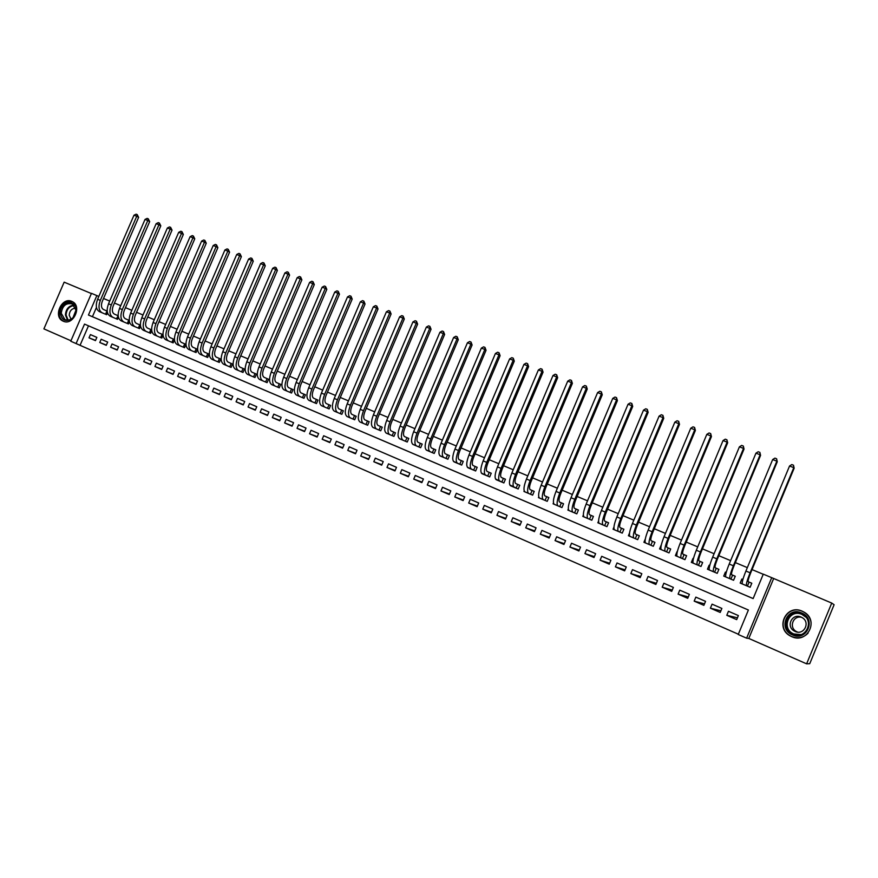 <?xml version="1.0" encoding="UTF-8"?>
<svg xmlns="http://www.w3.org/2000/svg" width="878" height="878" viewBox="0 0 878 878"><rect width="100%" height="100%" fill="white"/><g stroke="black" fill="none" stroke-linecap="round" stroke-linejoin="round"><path stroke-width="1.32" d="M63.249 321.194C73.214 326.111 82.422 306.137 72.281 301.604L71.831 301.395C61.789 296.566 52.713 316.618 62.931 321.052L63.249 321.194M791.671 636.627C807.255 644.178 819.295 620.384 804.061 612.12L802.196 611.176C786.282 603.68 774.648 628.088 790.365 635.99L791.671 636.627M76.09 343.572L70.756 341.224L91.477 293.34L96.854 295.59L88.448 315.026L753.137 598.587L763.278 574.146L771.707 577.669L746.618 638.174L738.233 634.498L748.396 610.012L84.518 324.103L76.09 343.572L738.343 634.223M91.389 293.548L64.16 282.156L43.9 328.877L70.953 340.763M831.729 603.065L834.1 604.722L809.735 663.691L806.619 663.834L831.729 603.065L771.707 577.669M773.562 578.745L748.802 638.449L806.619 663.834M748.802 638.449L746.618 638.174M107.215 311.108L106.172 310.669M116.401 318.835L118.19 315.751L117.026 315.246M127.321 323.455L128.726 320.196L129.264 320.426L127.958 319.866M138.329 328.12L139.745 324.849L140.425 325.145L138.976 324.52M151.674 329.876L150.083 329.206M160.619 337.558L162.035 334.266L163.023 334.683L161.289 333.936M171.901 342.343L173.328 339.029L174.459 339.512L172.582 338.71M177.696 344.791L184.545 347.699L185.971 344.363L183.974 343.517M194.74 352.023L196.178 348.676L197.473 349.235L195.454 348.368M206.308 356.918L207.757 353.56L209.063 354.13L207.032 353.252M217.974 361.857L219.423 358.487L220.762 359.069L218.71 358.18M229.74 366.839L231.188 363.459L232.549 364.041L230.486 363.152M235.853 369.418L242.997 372.459L244.457 369.045L242.361 368.167M253.555 376.925L255.015 373.512L256.442 374.127L254.346 373.227M265.617 382.04L267.088 378.616L268.536 379.23L266.418 378.319M271.939 384.707L279.27 387.824L280.74 384.366L278.6 383.466M290.058 392.389L291.54 388.932L293.043 389.58L290.892 388.647M296.523 395.122L303.975 398.283L305.467 394.804L303.283 393.882M314.917 402.925L316.409 399.435L317.979 400.105L315.784 399.161M327.516 408.259L329.009 404.758L330.6 405.438L328.394 404.484M340.225 413.637L341.718 410.125L343.342 410.816L341.114 409.85M353.033 419.069L354.547 415.535L356.194 416.249L353.944 415.272M365.961 424.546L367.476 420.99L369.166 421.714L366.894 420.738M372.887 427.432L380.734 430.802L382.248 427.224L379.954 426.247M392.17 435.642L393.695 432.064L395.44 432.81L393.135 431.811M399.26 438.572L407.238 442.029L408.764 438.418L406.426 437.431M418.85 446.946L420.375 443.324L422.197 444.103L419.838 443.094M432.36 452.675L433.908 449.042L435.751 449.832L433.381 448.812M439.735 455.616L447.89 459.249L449.448 455.583L447.045 454.574M453.476 461.389L461.696 465.099L463.244 461.411L460.829 460.39M473.659 470.169L475.217 466.481L477.171 467.315L474.735 466.262M487.685 476.106L489.244 472.397L491.23 473.253L488.772 472.188M495.488 478.971L503.862 482.955L505.432 479.223L502.94 478.17M509.767 484.908L518.174 489.024L519.754 485.271L517.241 484.206M524.188 490.89L523.946 491.46L532.628 495.148L534.219 491.373L531.673 490.308M545.073 500.416L546.665 496.641L548.805 497.563L546.248 496.454M553.458 502.929L553.085 503.807L561.942 507.561L563.544 503.752L560.954 502.666M568.329 508.977L567.868 510.074L576.802 513.86L578.415 510.03L575.803 508.933M589.544 519.26L591.157 515.419L593.407 516.396L590.784 515.254M604.657 525.659L606.27 521.806L608.564 522.794L605.919 521.642M613.941 527.118L613.063 529.214L622.261 533.111L623.885 529.225L621.196 528.095M629.526 533.067L628.418 535.723L637.702 539.652L639.327 535.756L636.616 534.603M645.33 538.905L643.914 542.286L653.298 546.259L654.933 542.341L652.189 541.177M661.211 544.986L659.576 548.915L669.036 552.92L670.682 548.991L667.917 547.817M677.026 551.669L675.38 555.609L684.939 559.659L686.585 555.697L683.797 554.523M692.994 558.408L691.337 562.37L700.995 566.464L702.652 562.48L699.832 561.294M709.117 565.212L709.753 565.509L709.117 565.212L707.459 569.196L717.205 573.334L718.873 569.328L716.02 568.132M725.404 572.094L726.238 572.478L725.404 572.094L723.735 576.1L733.58 580.27L735.259 576.242L732.373 575.035M738.365 615.577L737.443 617.816L726.786 615.313L736.697 619.627L738.376 615.577L728.455 611.275L726.786 615.313M720.882 610.814L710.39 608.18L720.212 612.449L721.881 608.421L712.069 604.163L710.39 608.18M704.507 603.855L694.169 601.123L703.882 605.348L705.55 601.342L695.837 597.128L694.169 601.123M688.297 596.952L678.101 594.132L687.726 598.313L689.384 594.329L679.759 590.159L678.101 594.132M672.252 590.093L662.199 587.206L671.725 591.355L673.371 587.393L663.845 583.255L662.199 587.206M656.36 583.288L646.438 580.358L655.877 584.463L657.523 580.512L648.085 576.429L646.438 580.358M640.644 576.539L630.843 573.564L640.183 577.636L641.829 573.707L632.478 569.657L630.843 573.564M625.07 569.855L615.39 566.848L624.642 570.876L626.277 566.968L617.025 562.952L615.39 566.848M609.65 563.215L600.091 560.186L609.255 564.181L610.879 560.285L601.715 556.312L600.091 560.186M594.384 556.641L584.935 553.59L594.011 557.541L595.624 553.678L586.548 549.738L584.935 553.59M579.271 550.122L569.921 547.06L578.909 550.978L580.523 547.126L571.534 543.23L569.921 547.06M564.291 543.658L555.05 540.596L563.95 544.47L565.564 540.639L556.652 536.776L555.05 540.596M549.463 537.248L540.321 534.186L549.145 538.027L550.747 534.208L541.913 530.389L540.321 534.186M534.779 530.905L525.724 527.832L534.472 531.64L536.063 527.843L527.316 524.056L525.724 527.832M520.226 524.616L511.27 521.543L519.93 525.307L521.521 521.543L512.862 517.779L511.27 521.543M505.805 518.382L496.948 515.32L505.53 519.052L507.111 515.287L498.528 511.567L496.948 515.32M491.526 512.203L482.757 509.141L491.263 512.84L492.832 509.097L484.338 505.41L482.757 509.141M477.38 506.079L468.698 503.028L477.127 506.683L478.697 502.973L470.268 499.319L468.698 503.028M463.364 500.01L454.771 496.959L463.112 500.592L464.681 496.893L456.33 493.271L454.771 496.959M449.47 493.996L440.965 490.956L449.24 494.555L450.798 490.868L442.523 487.279L440.965 490.956M435.707 488.025L427.29 485.007L435.488 488.574L437.035 484.908L428.837 481.353L427.29 485.007M422.077 482.121L413.736 479.114L421.857 482.637L423.405 478.993L415.283 475.47L413.736 479.114M408.566 476.26L400.302 473.264L408.347 476.765L409.894 473.132L401.839 469.642L400.302 473.264M395.166 470.454L386.989 467.469L394.968 470.937L396.494 467.326L388.526 463.869L386.989 467.469M381.897 464.703L373.798 461.729L381.7 465.175L383.225 461.576L375.323 458.14L373.798 461.729M368.749 458.996L360.726 456.044L368.551 459.446L370.077 455.869L362.241 452.466L360.726 456.044M355.711 453.344L347.765 450.403L355.524 453.783L357.039 450.216L349.268 446.847L347.765 450.403M342.793 447.736L334.913 444.817L342.607 448.164L344.121 444.608L336.417 441.272L334.913 444.817M329.985 442.183L322.182 439.274L329.81 442.589L331.313 439.055L323.686 435.751L322.182 439.274M317.287 436.673L309.55 433.787L317.112 437.068L318.615 433.556L311.053 430.275L309.55 433.787M304.699 431.208L297.038 428.332L304.534 431.603L306.027 428.091L298.531 424.842L297.038 428.332M292.231 425.797L284.637 422.944L292.067 426.17L293.559 422.68L286.118 419.464L284.637 422.944M279.862 420.43L272.334 417.588L279.698 420.792L281.19 417.324L273.815 414.131L272.334 417.588M267.592 415.107L260.14 412.287L267.45 415.459L268.92 412.001L261.611 408.841L260.14 412.287M255.443 409.828L248.046 407.019L255.289 410.169L256.771 406.733L249.517 403.595L248.046 407.019M243.393 404.593L236.061 401.806L243.239 404.934L244.71 401.509L237.532 398.392L236.061 401.806M231.441 399.402L224.175 396.636L231.298 399.731L232.758 396.318L225.635 393.234L224.175 396.636M219.588 394.255L212.388 391.511L219.456 394.584L220.905 391.182L213.848 388.12L212.388 391.511M207.845 389.163L200.711 386.419L207.702 389.47L209.162 386.09L202.159 383.049L200.711 386.419M196.189 384.092L189.121 381.381L196.057 384.399L197.506 381.03L190.559 378.023L189.121 381.381M184.632 379.076L177.619 376.377L184.512 379.373L185.949 376.025L179.057 373.04L177.619 376.377M173.175 374.105L166.227 371.427L173.054 374.39L174.492 371.054L167.665 368.091L166.227 371.427M161.815 369.166L154.923 366.51L161.695 369.451L163.121 366.126L156.35 363.185L154.923 366.51M150.544 364.271L143.707 361.626L150.423 364.546L151.85 361.242L145.133 358.323L143.707 361.626M139.372 359.42L132.589 356.786L139.251 359.684L140.678 356.391L134.016 353.505L132.589 356.786M128.287 354.602L121.559 351.99L128.166 354.866L129.593 351.584L122.975 348.72L121.559 351.99M117.29 349.828L110.628 347.227L117.18 350.081L118.585 346.81L112.033 343.967L110.628 347.227M106.381 345.087L99.774 342.508L106.271 345.339L107.687 342.08L101.179 339.259L99.774 342.508M88.491 325.815L80.15 345.098M96.865 337.393L90.412 334.595L89.007 337.832L95.461 340.631L96.865 337.393M763.234 574.267L752.051 569.592M747.332 567.616L735.347 562.611M730.628 560.636L718.819 555.697M714.088 553.722L702.444 548.86M697.714 546.873L686.245 542.077M681.504 540.102L670.199 535.371M665.458 533.396L654.308 528.732M649.566 526.745L638.569 522.158M633.828 520.171L622.996 515.638M618.244 513.652L607.565 509.185M602.802 507.199L592.277 502.798M587.514 500.811L577.142 496.476M572.379 494.479L562.15 490.209M557.387 488.212L547.301 483.997M542.527 482L532.584 477.851M527.821 475.854L518.009 471.76M513.246 469.763L503.577 465.724M498.803 463.727L489.276 459.743M484.502 457.745L475.108 453.816M470.334 451.819L461.06 447.945M456.286 445.958L447.154 442.139M442.38 440.141L433.37 436.377M428.596 434.38L419.706 430.659M414.932 428.662L406.174 425.007M401.4 423.009L392.762 419.399M387.988 417.401L379.472 413.845M374.686 411.848L366.291 408.336M361.516 406.338L353.23 402.87M348.456 400.873L340.291 397.46M335.517 395.462L327.461 392.104M322.687 390.106L314.752 386.781M309.978 384.794L302.142 381.513M297.368 379.526L289.652 376.289M284.878 374.302L277.261 371.109M272.487 369.122L264.98 365.983M260.217 363.986L252.809 360.891M248.035 358.904L240.737 355.842M235.973 353.856L228.763 350.838M224 348.851L216.899 345.877M212.136 343.891L205.134 340.96M200.371 338.974L193.456 336.087M188.704 334.101L181.889 331.247M177.136 329.261L170.42 326.451M165.668 324.465L159.039 321.688M154.298 319.713L147.756 316.98M143.015 314.993L136.562 312.294M131.821 310.318L125.455 307.651M120.725 305.676L114.447 303.053M109.717 301.077L103.527 298.487M96.459 307.41L92.431 316.695L753.148 598.555M742.887 579.469L741.855 579.03L740.176 583.058L750.119 587.272L751.798 583.233L748.89 582.004M608.575 522.772L606.961 526.635L597.852 522.772L598.555 521.093M593.418 516.374L591.816 520.215L582.794 516.396L583.354 515.046M548.805 497.541L547.213 501.327L538.444 497.606L538.752 496.893M491.241 473.231L489.672 476.952L481.353 473.066M477.182 467.294L475.624 470.992L467.348 467.206M435.762 449.81L434.215 453.454L426.115 449.887M422.208 444.092L420.661 447.714L412.627 444.213M395.451 432.799L393.926 436.388L386.013 432.986M369.166 421.703L367.652 425.259L359.881 421.934M356.205 416.227L354.69 419.772L346.975 416.501M343.353 410.805L341.849 414.328L334.189 411.091M330.611 405.416L329.118 408.939L321.535 405.713M317.979 400.094L316.486 403.584L308.968 400.39M293.054 389.569L291.573 393.037L284.176 389.898M268.547 379.219L267.077 382.654L259.811 379.57M256.442 374.116L254.982 377.529L247.772 374.478M232.56 364.03L231.101 367.421L224.022 364.414M220.762 359.047L219.313 362.427L212.289 359.453M209.074 354.108L207.625 357.478L200.667 354.514M197.473 349.214L196.035 352.561L189.132 349.631M174.481 339.764L173.142 342.87L166.348 339.984M163.067 335.22L161.837 338.074L155.099 335.22M151.762 330.688L150.621 333.333L143.937 330.501M140.557 326.166L139.492 328.613L132.863 325.804M129.45 321.677L128.462 323.938L121.888 321.15M118.431 317.199L117.52 319.307L111.001 316.541M107.511 312.755L106.666 314.708L100.202 311.964M98.819 296.468L96.854 295.59M92.431 316.695L88.448 315.026M741.855 579.03L742.876 579.513M95.57 340.39L89.007 337.832M747.419 586.131L749.088 582.103L751.766 583.255L750.097 587.261M741.855 583.771L742.151 583.058M749.088 582.103L748.21 581.686C747.815 580.918 748.616 578.042 750.602 573.06L794.151 468.226L793.789 467.645L750.119 572.796C747.112 580.292 745.927 584.605 746.53 585.736L747.222 586.043M789.541 466.02L791.802 464.572L793.503 465.219L793.789 467.645L789.541 466.02L745.916 571.04C742.92 578.514 741.734 582.827 742.371 583.98L743.073 584.287M793.503 465.219L794.151 468.226M801.592 612.932C816.606 618.661 807.025 641.851 792.494 634.937C777.612 629.109 787.116 606.171 801.592 612.932M792.9 634.135C805.4 640.172 814.993 621.086 802.766 614.501L801.329 613.777C788.62 607.774 779.28 627.243 791.813 633.598L792.9 634.135M797.619 632.094L796.423 631.534C788.477 627.518 793.196 614.929 801.724 617.377M795.15 631.447C803.996 635.705 810.745 622.195 802.075 617.574L801.098 617.069C792.143 612.833 785.525 626.541 794.349 631.041L795.15 631.447M811.085 622.37C810.284 618.024 807.958 614.655 804.116 612.24L802.272 611.297C786.479 603.866 774.923 628.088 790.518 635.924L791.813 636.561C798.146 638.91 803.579 637.757 808.089 633.115M76.156 309.89L72.995 317.946C66.333 322.467 62.086 320.898 60.242 313.226C59.463 301.889 76.101 298.333 76.156 309.89M61.24 313.259L64.884 319.526C67.694 320.722 70.416 320.086 73.039 317.627L75.958 310.175L72.369 303.964C66.08 302.614 62.371 305.709 61.24 313.259M75.673 308.211C71.787 308.441 69.625 310.768 69.197 315.213L71.052 319.175M72.786 301.889C65.027 300.309 60.45 304.161 59.067 313.468C59.298 317.145 60.812 319.735 63.611 321.249L64.467 321.6M730.924 579.14L732.592 575.134L731.626 574.684C731.176 573.894 731.934 571.018 733.909 566.058L777.271 461.762L776.865 461.169L733.371 565.783C730.397 573.235 729.256 577.548 729.958 578.712L730.705 579.052M732.592 575.134L735.237 576.275M772.662 459.556L774.923 458.118L776.602 458.766L776.865 461.169L772.662 459.556L729.212 564.038C726.238 571.479 725.118 575.792 725.832 576.978L726.6 577.307M776.602 458.766L777.271 461.762M714.593 572.226L716.261 568.242L715.208 567.748C714.703 566.936 715.427 564.06 717.392 559.132L760.567 455.375L760.118 454.76L716.799 558.836C713.847 566.255 712.76 570.568 713.54 571.765L714.363 572.127M716.261 568.242L718.862 569.361M755.958 453.169L758.208 451.742L759.876 452.379L760.118 454.76L755.958 453.169L712.684 557.102C709.731 564.521 708.656 568.834 709.468 570.041L710.302 570.404M759.876 452.379L760.567 455.375M698.427 565.377L700.084 561.404L698.954 560.888C698.383 560.054 699.075 557.179 701.028 552.273L744.039 449.042L743.534 448.417L739.408 446.836L696.32 550.243C693.39 557.618 692.369 561.931 693.258 563.171L693.214 563.149M700.084 561.404L702.641 562.513M739.408 446.836L741.669 445.42L743.315 446.046L743.534 448.417L700.392 551.955C697.461 559.341 696.43 563.654 697.297 564.883L694.147 563.566M697.297 564.883L698.175 565.267M743.315 446.046L744.039 449.042M682.415 558.595L684.061 554.644L682.865 554.095C682.228 553.239 682.886 550.363 684.829 545.479L727.664 442.775L727.116 442.128L684.149 545.139C681.229 552.492 680.252 556.806 681.207 558.068L682.14 558.474M684.061 554.644L686.574 555.73M723.033 440.569L725.283 439.165L726.918 439.79L727.116 442.128L723.033 440.569L680.11 543.449C677.201 550.791 676.236 555.105 677.201 556.378L678.156 556.795M726.918 439.79L727.664 442.775M666.567 551.878L668.202 547.949L666.918 547.367C666.237 546.489 666.863 543.625 668.784 538.763L711.443 436.575L710.851 435.916L668.059 538.401C665.173 545.721 664.24 550.023 665.272 551.318L666.27 551.757M668.202 547.949L670.671 549.013M706.812 434.369L709.062 432.975L710.675 433.589L710.851 435.916L706.812 434.369L664.064 536.721C661.178 544.031 660.256 548.344 661.31 549.639L662.33 550.078M710.675 433.589L711.443 436.575M650.861 545.227L652.497 541.32L651.136 540.705C650.4 539.805 650.993 536.941 652.903 532.101L695.387 430.429L694.75 429.748L652.135 531.728C649.259 539.004 648.381 543.306 649.49 544.634L650.554 545.095M652.497 541.32L654.922 542.363M690.756 428.223L693.005 426.84L694.597 427.443L694.75 429.748L690.756 428.223L648.173 530.06C645.308 537.336 644.441 541.649 645.571 542.977L646.647 543.438M694.597 427.443L695.387 430.429M635.31 538.642L636.934 534.746L635.507 534.109C634.717 533.187 635.277 530.323 637.176 525.505L679.495 424.348L678.804 423.657L636.363 525.11C633.51 532.364 632.676 536.667 633.872 538.016L634.992 538.499M636.934 534.746L639.316 535.778M674.842 422.142L677.092 420.76L678.683 421.363L678.804 423.657L674.842 422.142L632.445 523.464C629.603 530.707 628.78 535.009 629.987 536.37L631.117 536.864M678.683 421.363L679.495 424.348M619.912 532.112L621.536 528.249L620.022 527.568C619.188 526.635 619.714 523.771 621.602 518.975L663.746 418.312L663.022 417.61L620.746 518.558C617.914 525.779 617.135 530.082 618.397 531.464L619.572 531.969M621.536 528.249L623.874 529.258M659.093 416.117L661.343 414.745L662.912 415.349L663.022 417.61L659.093 416.117L616.861 516.933C614.04 524.144 613.272 528.446 614.556 529.829L615.741 530.345M662.912 415.349L663.746 418.312M606.27 521.806L604.69 521.093C603.812 520.149 604.305 517.285 606.171 512.511L648.151 412.353L647.382 411.628L605.282 512.083C602.462 519.26 601.726 523.562 603.076 524.967L604.294 525.505M643.497 410.147L645.747 408.786L647.295 409.378L647.382 411.628L643.497 410.147L601.43 510.469C598.631 517.647 597.907 521.938 599.268 523.354L600.508 523.892M647.295 409.378L648.151 412.353M591.157 515.419L589.511 514.684C588.578 513.718 589.039 510.853 590.894 506.101L632.709 406.437L631.897 405.702L589.961 505.662C587.173 512.807 586.482 517.109 587.898 518.536L589.171 519.096M628.055 404.231L630.294 402.892L631.831 403.474L631.897 405.702L628.055 404.231L586.153 504.06C583.365 511.205 582.685 515.507 584.122 516.944L585.417 517.504M631.831 403.474L632.709 406.437M574.585 512.917L576.188 509.108L574.464 508.34C573.488 507.352 573.916 504.488 575.759 499.758L617.41 400.587L616.565 399.841L574.794 499.297C572.017 506.419 571.369 510.711 572.862 512.17L574.19 512.752M576.188 509.108L578.404 510.063M612.756 398.382L614.995 397.043L616.51 397.624L616.565 399.841L612.756 398.382L571.018 497.716C568.253 504.828 567.616 509.119 569.12 510.59L570.47 511.172M616.51 397.624L617.41 400.587M559.758 506.639L561.349 502.842L559.571 502.051C558.54 501.042 558.946 498.188 560.779 493.469L602.264 394.782L601.375 394.024L559.769 492.997C557.014 500.087 556.411 504.378 557.969 505.86L559.352 506.463M561.349 502.842L563.533 503.785M597.6 392.587L599.828 391.259L601.342 391.829L601.375 394.024L597.6 392.587L556.026 491.428C553.283 498.517 552.69 502.809 554.27 504.301L555.664 504.905M601.342 391.829L602.264 394.782M546.665 496.641L544.81 495.818C543.734 494.797 544.108 491.943 545.929 487.246L587.25 389.042L586.328 388.274L544.887 486.763C542.143 493.82 541.594 498.1 543.219 499.615L544.656 500.24M582.586 386.836L584.814 385.519L586.317 386.09L586.328 388.274L582.586 386.836L541.177 485.205C538.455 492.262 537.907 496.542 539.553 498.067L541.002 498.693M586.317 386.09L587.25 389.042M530.521 494.248L532.112 490.495L530.191 489.65C529.072 488.607 529.412 485.753 531.223 481.089L572.379 383.357L571.424 382.567L530.136 480.573C527.426 487.608 526.91 491.889 528.6 493.425L530.092 494.073M532.112 490.495L534.208 491.395M567.715 381.151L569.943 379.845L571.424 380.404L571.424 382.567L567.715 381.151L526.471 479.037C523.76 486.061 523.266 490.341 524.967 491.889L526.471 492.536M571.424 380.404L572.379 383.357M516.11 488.146L517.691 484.404L515.715 483.537C514.541 482.483 514.859 479.629 516.659 474.976L557.662 377.716L556.652 376.914L515.54 474.46C512.84 481.451 512.368 485.732 514.124 487.29L515.66 487.959M517.691 484.404L519.754 485.293M552.986 375.521L555.214 374.215L556.685 374.774L556.652 376.914L552.986 375.521L511.907 472.935C509.207 479.926 508.757 484.206 510.524 485.764L512.083 486.434M556.685 374.774L557.662 377.716M501.832 482.099L503.401 478.378L501.36 477.478C500.153 476.403 500.438 473.56 502.227 468.929L543.065 372.129L542.022 371.328L501.064 468.391C498.386 475.36 497.958 479.629 499.78 481.221L501.371 481.901M503.401 478.378L505.421 479.245M538.39 369.934L540.618 368.639L542.066 369.199L542.022 371.328L538.39 369.934L497.475 466.887C494.797 473.846 494.38 478.115 496.213 479.706L497.815 480.398M542.066 369.199L543.065 372.129M489.244 472.397L487.147 471.475C485.896 470.388 486.16 467.546 487.927 462.936L528.611 366.598L527.535 365.775L486.741 462.377C484.074 469.313 483.69 473.593 485.578 475.196L487.202 475.898M523.936 364.403L526.152 363.119L527.601 363.668L527.535 365.775L523.936 364.403L483.174 460.884C480.518 467.82 480.134 472.09 482.044 473.703L483.69 474.416M527.601 363.668L528.611 366.598M475.217 466.481L473.055 465.527C471.771 464.429 472.002 461.587 473.758 456.988L514.288 361.121L513.18 360.287L472.54 456.428C469.895 463.332 469.543 467.601 471.497 469.236L473.176 469.96M509.613 358.915L511.83 357.653L513.257 358.191L513.18 360.287L509.613 358.915L469.006 454.947C466.372 461.85 466.031 466.119 467.996 467.754L469.686 468.479M513.257 358.191L514.288 361.121M459.776 464.286L461.323 460.61L459.106 459.633C457.767 458.525 457.976 455.682 459.732 451.105L500.098 355.689L498.956 354.844L458.47 450.535C455.836 457.405 455.528 461.674 457.548 463.332L459.271 464.067M461.323 460.61L463.244 461.433M495.422 353.494L497.639 352.232L499.055 352.769L498.956 354.844L495.422 353.494L454.969 449.064C452.346 455.934 452.049 460.204 454.08 461.861L455.814 462.607M499.055 352.769L500.098 355.689M446.002 458.448L447.55 454.793L445.278 453.794C443.906 452.664 444.081 449.832 445.826 445.278L486.039 350.3L484.854 349.455L444.531 444.685C441.919 451.533 441.645 455.792 443.719 457.471L445.486 458.228M447.55 454.793L449.437 455.605M481.353 348.116L483.569 346.854L484.974 347.392L484.854 349.455L481.353 348.116L441.063 443.236C438.462 450.074 438.199 454.332 440.284 456.011L442.062 456.779M484.974 347.392L486.039 350.3M433.908 449.042L431.57 448.01C430.165 446.869 430.319 444.038 432.042 439.505L472.101 344.977L470.893 344.11L430.714 438.901C428.124 445.717 427.893 449.975 430.022 451.665L431.833 452.444M467.425 342.782L469.631 341.531L471.025 342.069L470.893 344.11L467.425 342.782L427.29 437.453C424.7 444.268 424.469 448.526 426.62 450.227L428.442 451.007M471.025 342.069L472.101 344.977M420.375 443.324L417.994 442.282C416.545 441.129 416.677 438.287 418.389 433.776L458.294 339.687L457.054 338.809L417.028 433.161C414.46 439.944 414.262 444.202 416.446 445.914L418.301 446.715M453.619 337.503L455.825 336.263L457.197 336.79L457.054 338.809L453.619 337.503L413.637 431.735C411.058 438.517 410.871 442.764 413.077 444.487L414.943 445.289M457.197 336.79L458.294 339.687M405.449 441.272L406.975 437.672L404.538 436.596C403.046 435.433 403.156 432.602 404.857 428.102L444.619 334.452L443.346 333.563L403.474 427.476C400.917 434.237 400.752 438.484 403.002 440.218L404.901 441.041M406.975 437.672L408.753 438.44M439.933 332.268L442.139 331.039L443.5 331.555L443.346 333.563L439.933 332.268L400.105 426.06C397.547 432.81 397.394 437.057 399.655 438.802L401.564 439.626M443.5 331.555L444.619 334.452M393.695 432.064L391.193 430.966C389.678 429.781 389.755 426.96 391.445 422.483L431.054 329.261L429.748 328.372L390.03 421.835C387.494 428.574 387.363 432.821 389.667 434.577L391.61 435.411M426.368 327.077L428.574 325.859L429.924 326.375L429.748 328.372L426.368 327.077L386.693 420.441C384.147 427.169 384.037 431.405 386.353 433.172L388.306 434.006M429.924 326.375L431.054 329.261M379.011 430.077L380.525 426.499L377.979 425.391C376.421 424.195 376.475 421.363 378.166 416.907L417.621 324.125L416.282 323.214L376.717 416.26C374.182 422.955 374.105 427.202 376.453 428.98L378.429 429.825M380.525 426.499L382.248 427.246M412.934 321.93L415.14 320.722L416.479 321.238L416.282 323.214L412.934 321.93L373.402 414.866C370.878 421.561 370.801 425.808 373.172 427.586L375.158 428.442M416.479 321.238L417.621 324.125M367.476 420.99L364.875 419.86C363.283 418.652 363.316 415.832 364.996 411.387L404.297 319.021L402.936 318.11L363.514 410.717C361.001 417.401 360.957 421.638 363.36 423.426L365.38 424.293M399.622 316.837L401.817 315.63L403.145 316.146L402.936 318.11L399.622 316.837L360.232 409.346C357.73 416.018 357.686 420.255 360.101 422.055L362.131 422.922M403.145 316.146L404.297 319.021M354.547 415.535L351.891 414.372C350.267 413.154 350.278 410.333 351.935 405.921L391.105 313.973L389.711 313.051L350.432 405.241C347.94 411.881 347.918 416.117 350.377 417.928L352.44 418.817M386.419 311.789L388.614 310.592L389.931 311.097L389.711 313.051L386.419 311.789L347.183 403.88C344.692 410.52 344.681 414.745 347.15 416.567L349.224 417.456M389.931 311.097L391.105 313.973M341.718 410.125L339.029 408.939C337.361 407.71 337.35 404.89 339.007 400.489L378.023 308.968L376.596 308.035L337.47 399.797C334.99 406.426 335.001 410.652 337.514 412.484L339.61 413.384M373.337 306.784L375.532 305.599L376.827 306.093L376.596 308.035L373.337 306.784L334.244 398.447C331.774 405.065 331.796 409.291 334.32 411.123L336.417 412.034M376.827 306.093L378.023 308.968M329.009 404.758L326.265 403.562C324.564 402.311 324.542 399.501 326.177 395.122L365.05 304.007L363.602 303.064L324.619 394.42C322.149 401.005 322.204 405.23 324.761 407.085L326.89 407.996M360.364 301.823L362.559 300.638L363.843 301.132L363.602 303.064L360.364 301.823L321.425 393.081C318.966 399.666 319.021 403.88 321.589 405.735L323.73 406.657M363.843 301.132L365.05 304.007M316.409 399.435L313.622 398.217C311.888 396.966 311.833 394.156 313.468 389.788L352.199 299.08L350.717 298.136L311.877 389.075C309.429 395.638 309.506 399.863 312.118 401.729L314.291 402.662M347.512 296.907L349.696 295.732L350.981 296.215L350.717 298.136L347.512 296.907L308.716 387.747C306.268 394.31 306.356 398.524 308.979 400.401L311.152 401.334M350.981 296.215L352.199 299.08M302.438 397.635L303.92 394.167L301.077 392.927C299.321 391.654 299.244 388.855 300.869 384.509L339.457 294.207L337.942 293.241L299.255 383.785C296.819 390.315 296.929 394.529 299.596 396.417L301.791 397.361M303.92 394.167L305.456 394.826M334.77 292.034L336.954 290.859L338.228 291.353L337.942 293.241L334.77 292.034L296.116 382.468C293.68 388.998 293.801 393.212 296.479 395.1L298.685 396.044M338.228 291.353L339.457 294.207M291.54 388.932L288.653 387.681C286.854 386.397 286.766 383.598 288.379 379.263L326.825 289.367L325.288 288.401L286.733 378.539C284.318 385.047 284.461 389.25 287.172 391.16L289.411 392.115M322.138 287.194L324.322 286.041L325.573 286.524L325.288 288.401L322.138 287.194L283.627 377.233C281.212 383.73 281.355 387.944 284.077 389.854L286.327 390.809M325.573 286.524L326.825 289.367M277.788 387.198L279.259 383.752L276.329 382.479C274.507 381.184 274.397 378.385 275.988 374.072L314.291 284.582L312.733 283.605L274.331 373.337C271.928 379.812 272.092 384.015 274.847 385.936L277.13 386.913M279.259 383.752L280.74 384.388M309.616 282.409L311.789 281.256L313.04 281.728L312.733 283.605L309.616 282.409L271.247 372.042C268.844 378.517 269.019 382.72 271.785 384.641L274.068 385.618M313.04 281.728L314.291 284.582M267.088 378.616L264.113 377.32C262.259 376.025 262.127 373.227 263.718 368.925L301.878 279.83L300.298 278.842L262.028 368.178C259.636 374.632 259.844 378.835 262.643 380.767L264.947 381.754M297.203 277.657L299.376 276.515L300.616 276.987L300.298 278.842L297.203 277.657L258.966 366.894C256.585 373.348 256.793 377.54 259.603 379.483L261.918 380.47M300.616 276.987L301.878 279.83M255.015 373.512L252.008 372.206C250.12 370.9 249.967 368.101 251.547 363.832L289.575 275.11L287.962 274.123L249.835 363.064C247.453 369.495 247.695 373.688 250.537 375.641L252.875 376.64M284.889 272.948L287.062 271.807L288.291 272.279L287.962 274.123L284.889 272.948L246.806 361.791C244.424 368.222 244.666 372.404 247.519 374.368L249.879 375.367M288.291 272.279L289.575 275.11M241.593 371.866L243.052 368.464L240.001 367.136C238.081 365.819 237.905 363.031 239.474 358.773L277.36 270.446L275.725 269.447L237.74 357.994C235.381 364.403 235.644 368.584 238.531 370.56L240.901 371.57M243.052 368.464L244.446 369.067M272.685 268.284L274.858 267.153L276.076 267.614L275.725 269.447L272.685 268.284L234.733 356.731C232.374 363.13 232.648 367.322 235.545 369.287L237.927 370.307M276.076 267.614L277.36 270.446M231.188 363.459L228.093 362.109C226.14 360.781 225.953 357.994 227.512 353.757L265.266 265.814L263.609 264.805L225.756 352.967C223.407 359.354 223.703 363.536 226.634 365.511L229.037 366.543M260.59 263.652L262.752 262.533L263.96 262.983L263.609 264.805L260.59 263.652L222.771 351.716C220.433 358.092 220.729 362.274 223.671 364.26L226.085 365.292M263.96 262.983L265.266 265.814M219.423 358.487L216.284 357.126C214.309 355.788 214.1 353 215.648 348.775L253.27 261.216L251.58 260.206L213.87 347.984C211.532 354.339 211.85 358.52 214.825 360.518L217.261 361.56M248.595 259.065L250.757 257.945L251.953 258.406L251.58 260.206L248.595 259.065L210.918 346.744C208.58 353.099 208.909 357.269 211.894 359.267L214.342 360.32M251.953 258.406L253.27 261.216M207.757 353.56L204.574 352.188C202.577 350.838 202.346 348.05 203.894 343.847L241.373 256.672L239.661 255.641L202.083 343.046C199.767 349.378 200.107 353.549 203.125 355.557L205.595 356.611M236.698 254.51L238.86 253.402L240.045 253.852L239.661 255.641L236.698 254.51L199.152 341.816C196.837 348.138 197.188 352.308 200.217 354.328L202.686 355.381M240.045 253.852L241.373 256.672M196.178 348.676L192.962 347.282C190.932 345.921 190.691 343.144 192.227 338.952L229.575 252.151L227.841 251.119L190.394 338.14C188.09 344.45 188.463 348.621 191.525 350.64L194.016 351.716M224.9 250L227.051 248.891L228.236 249.341L227.841 251.119L224.9 250L187.497 336.922C185.192 343.221 185.565 347.392 188.638 349.422L191.141 350.487M228.236 249.341L229.575 252.151M183.272 347.161L184.709 343.836L181.45 342.42C179.397 341.059 179.134 338.282 180.659 334.112L217.865 247.673L216.12 246.641L178.805 333.289C176.511 339.566 176.917 343.726 180.012 345.767L182.536 346.843M184.709 343.836L185.971 344.374M213.2 245.522L215.351 244.424L216.526 244.874L216.12 246.641L213.2 245.522L175.929 332.082C173.635 338.348 174.042 342.508 177.147 344.56L179.683 345.636M216.526 244.874L217.865 247.673M173.328 339.029L170.036 337.602C167.95 336.23 167.665 333.453 169.191 329.294L206.264 243.239L204.497 242.185L167.314 328.471C165.042 334.727 165.47 338.875 168.598 340.938L171.155 342.025M201.6 241.088L203.751 239.99L204.903 240.44L204.497 242.185L201.6 241.088L164.46 327.274C162.189 333.519 162.617 337.679 165.766 339.731L168.324 340.829M204.903 240.44L206.264 243.239M162.035 334.266L158.709 332.828C156.602 331.434 156.306 328.668 157.81 324.531L194.762 238.827L192.962 237.784L155.922 323.686C153.661 329.919 154.111 334.068 157.283 336.142L159.862 337.24M190.098 236.687L192.249 235.6L193.39 236.039L192.962 237.784L190.098 236.687L153.09 322.5C150.829 328.723 151.279 332.872 154.462 334.946L157.052 336.054M193.39 236.039L194.762 238.827M149.425 332.817L150.84 329.535L147.482 328.087C145.342 326.682 145.035 323.927 146.527 319.801L183.348 234.459L181.537 233.405L144.618 318.955C142.368 325.156 142.851 329.305 146.055 331.379L148.667 332.499M150.84 329.535L151.674 329.898M178.695 232.319L180.835 231.243L181.965 231.671L181.537 233.405L178.695 232.319L141.808 317.77C139.558 323.971 140.041 328.12 143.268 330.205L145.88 331.324M181.965 231.671L183.348 234.459M139.745 324.849L136.342 323.378C134.18 321.974 133.851 319.219 135.344 315.103L172.033 230.135L170.2 229.07L133.412 314.258C131.173 320.437 131.678 324.575 134.927 326.671L137.561 327.79M167.38 227.984L169.509 226.919L170.639 227.347L170.2 229.07L167.38 227.984L130.624 313.084C128.386 319.263 128.901 323.4 132.15 325.497L134.795 326.627M170.639 227.347L172.033 230.135M128.726 320.196L125.291 318.714C123.118 317.309 122.766 314.554 124.248 310.461L160.806 225.833L158.951 224.768L122.294 309.594C120.066 315.751 120.593 319.888 123.875 321.985L126.542 323.126M156.152 223.692L158.292 222.628L159.401 223.056L158.951 224.768L156.152 223.692L119.529 308.43C117.312 314.587 117.839 318.714 121.131 320.821L123.809 321.974M159.401 223.056L160.806 225.833M117.806 315.586L114.338 314.094C112.132 312.667 111.769 309.923 113.24 305.84L149.677 221.574L147.8 220.499L111.276 304.973C109.059 311.108 109.607 315.235 112.922 317.353L115.622 318.505M145.024 219.434L147.153 218.381L148.261 218.809L147.8 220.499L145.024 219.434L108.532 303.821C106.315 309.956 106.875 314.072 110.2 316.201L112.9 317.353M148.261 218.809L149.677 221.574M105.569 314.247L106.962 311.01L103.461 309.506C101.233 308.068 100.86 305.324 102.32 301.264L138.625 217.349L136.738 216.262L100.333 300.386C98.127 306.499 98.709 310.614 102.057 312.744L104.778 313.907M133.983 215.209L136.112 214.166L137.209 214.583L136.738 216.262L133.983 215.209L97.612 299.244C95.417 305.357 95.998 309.473 99.357 311.602L102.078 312.766M137.209 214.583L138.625 217.349M746.53 585.736L742.371 583.98M750.119 572.796L745.916 571.04M805.938 617.212L801.943 614.413C789.07 608.388 780.619 628.791 793.855 633.971L801.087 634.585M795.775 634.97L792.571 633.751C780.388 627.616 788.949 608.586 801.504 613.854M67.562 320.141L65.433 314.972C65.916 309.089 68.736 305.796 73.906 305.083M74.301 305.522C69.285 306.192 66.541 309.374 66.07 315.081L68.155 320.108M729.958 578.712L725.832 576.978M733.371 565.783L729.212 564.038M713.54 571.765L709.468 570.041M716.799 558.836L712.684 557.102M700.392 551.955L696.32 550.243M681.207 558.068L677.201 556.378M684.149 545.139L680.11 543.449M665.272 551.318L661.31 549.639M668.059 538.401L664.064 536.721M649.49 544.634L645.571 542.977M652.135 531.728L648.173 530.06M633.872 538.016L629.987 536.37M636.363 525.11L632.445 523.464M618.397 531.464L614.556 529.829M620.746 518.558L616.861 516.933M603.076 524.967L599.268 523.354M605.282 512.083L601.43 510.469M587.898 518.536L584.122 516.944M589.961 505.662L586.153 504.06M572.862 512.17L569.12 510.59M574.794 499.297L571.018 497.716M557.969 505.86L554.27 504.301M559.769 492.997L556.026 491.428M543.219 499.615L539.553 498.067M544.887 486.763L541.177 485.205M528.6 493.425L524.967 491.889M530.136 480.573L526.471 479.037M514.124 487.29L510.524 485.764M515.54 474.46L511.907 472.935M499.78 481.221L496.213 479.706M501.064 468.391L497.475 466.887M485.578 475.196L482.044 473.703M486.741 462.377L483.174 460.884M471.497 469.236L467.996 467.754M472.54 456.428L469.006 454.947M457.548 463.332L454.08 461.861M458.47 450.535L454.969 449.064M443.719 457.471L440.284 456.011M444.531 444.685L441.063 443.236M430.022 451.665L426.62 450.227M430.714 438.901L427.29 437.453M416.446 445.914L413.077 444.487M417.028 433.161L413.637 431.735M403.002 440.218L399.655 438.802M403.474 427.476L400.105 426.06M389.667 434.577L386.353 433.172M390.03 421.835L386.693 420.441M376.453 428.98L373.172 427.586M376.717 416.26L373.402 414.866M363.36 423.426L360.101 422.055M363.514 410.717L360.232 409.346M350.377 417.928L347.15 416.567M350.432 405.241L347.183 403.88M337.514 412.484L334.32 411.123M337.47 399.797L334.244 398.447M324.761 407.085L321.589 405.735M324.619 394.42L321.425 393.081M312.118 401.729L308.979 400.401M311.877 389.075L308.716 387.747M299.596 396.417L296.479 395.1M299.255 383.785L296.116 382.468M287.172 391.16L284.077 389.854M286.733 378.539L283.627 377.233M274.847 385.936L271.785 384.641M274.331 373.337L271.247 372.042M262.643 380.767L259.603 379.483M262.028 368.178L258.966 366.894M250.537 375.641L247.519 374.368M249.835 363.064L246.806 361.791M238.531 370.56L235.545 369.287M237.74 357.994L234.733 356.731M226.634 365.511L223.671 364.26M225.756 352.967L222.771 351.716M214.825 360.518L211.894 359.267M213.87 347.984L210.918 346.744M203.125 355.557L200.217 354.328M202.083 343.046L199.152 341.816M191.525 350.64L188.638 349.422M190.394 338.14L187.497 336.922M180.012 345.767L177.147 344.56M178.805 333.289L175.929 332.082M168.598 340.938L165.766 339.731M167.314 328.471L164.46 327.274M157.283 336.142L154.462 334.946M155.922 323.686L153.09 322.5M146.055 331.379L143.268 330.205M144.618 318.955L141.808 317.77M134.927 326.671L132.15 325.497M133.412 314.258L130.624 313.084M123.875 321.985L121.131 320.821M122.294 309.594L119.529 308.43M112.922 317.353L110.2 316.201M111.276 304.973L108.532 303.821M102.057 312.744L99.357 311.602M100.333 300.386L97.612 299.244M62.931 321.052L63.984 321.469M793.657 634.289L791.813 633.598M794.349 631.041L796.423 631.534M65.718 319.866L64.884 319.526"/></g></svg>
